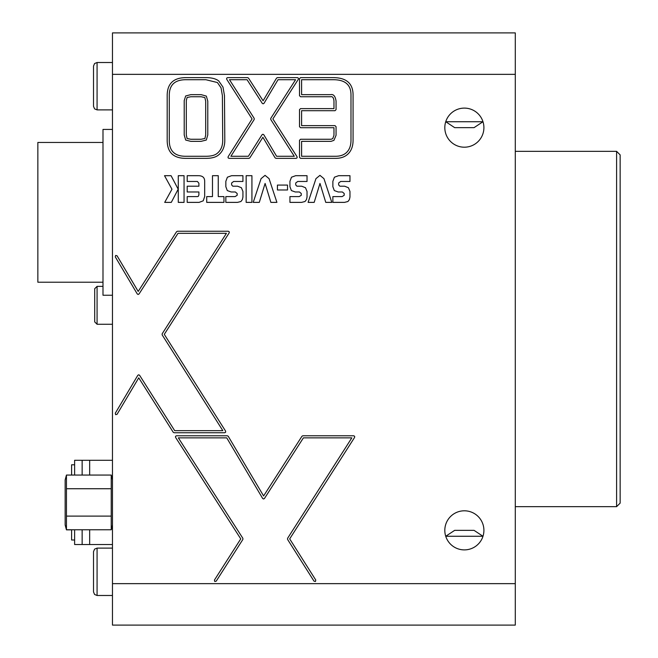 <?xml version="1.0" encoding="UTF-8"?>
<svg xmlns="http://www.w3.org/2000/svg" width="658" height="658" viewBox="0 0 658 658"><rect width="100%" height="100%" fill="white"/><g stroke="black" fill="none" stroke-linecap="round" stroke-linejoin="round"><path stroke-width="0.99" d="M299.505 78.672L300.55 77.628L333.154 77.628C346.404 77.652 353.042 83.459 353.075 95.04L353.075 140.195C353.066 145.854 351.536 150.295 348.477 153.511C345.409 156.736 341.099 158.356 335.564 158.364L300.55 158.364L299.505 157.32L299.505 140.302L300.55 139.257L331.081 139.257L332.759 138.641L333.968 135.293L333.968 127.718L300.55 127.718L299.505 126.673L299.505 109.656L300.55 108.611L333.968 108.611L333.968 101.003C333.639 97.697 332.529 96.274 330.653 96.742L300.55 96.742L299.505 95.698L299.505 78.672M178.285 175.686L184.059 175.686L184.059 202.376L178.285 202.376L178.285 175.686M218.259 196.594L223.95 196.594L223.95 202.376L206.711 202.376L206.711 196.594L212.485 196.594L212.485 175.686L218.259 175.686L218.259 196.594M246.158 175.686L251.932 175.686L251.932 202.376L246.158 202.376L246.158 175.686M277.429 185.087L287.53 185.087L287.53 189.981L277.429 189.981L277.429 185.087M319.952 175.357L323.95 178.647L331.796 202.376L325.759 202.376L319.985 183.426L314.179 202.376L308.1 202.376L315.955 178.647L319.952 175.357M176.558 231.723L177.438 231.246L228.326 231.246L229.247 231.789L229.206 232.85L164.286 334.354L225.612 431.155L225.645 432.216L224.732 432.758L174.115 432.758L173.235 432.273L138.739 377.84L117.075 414.301L115.644 414.672L115.282 413.24L137.81 375.307L138.706 374.797L139.595 375.282L174.691 430.669L222.832 430.669L162.172 334.914L162.172 333.787L226.418 233.335L178.005 233.335L139.035 293.986L138.139 294.463L137.259 293.953L115.282 256.867L115.644 255.436L117.075 255.798L138.196 291.428L176.558 231.723M515.288 74.354L112.469 74.354L112.469 32.9L515.288 32.9L515.288 625.1L112.469 625.1L112.469 583.646L515.288 583.646M112.469 74.354L112.469 583.646M444.816 127.652A19.543 19.543 0 0 0 474.13 144.579A19.543 19.543 0 0 0 474.13 110.725A19.543 19.543 0 0 0 444.816 127.652M444.816 530.348A19.543 19.543 0 0 0 474.13 547.275A19.543 19.543 0 0 0 474.13 513.421A19.543 19.543 0 0 0 444.816 530.348M175.522 436.312L176.434 435.769L227.339 435.769L228.236 436.279L263.603 495.951L301.964 436.246L302.844 435.769L353.741 435.769L354.654 436.312L354.621 437.381L289.693 538.886L315.774 580.052L315.453 581.491L314.014 581.17L287.579 539.437L287.579 538.318L351.824 437.858L303.412 437.858L264.442 498.509L263.545 498.986L262.665 498.476L226.739 437.858L178.351 437.858L242.868 538.318L242.876 539.445L216.194 581.178L214.755 581.499L214.434 580.052L240.754 538.886L175.563 437.381L175.522 436.312M338.64 184.914L339.857 186.206L344.619 186.206L348.419 187.719L349.966 191.445L349.966 197.087L349.373 199.629L347.926 201.521L344.521 202.376L332.866 202.376L332.866 196.594L342.119 196.594L344.192 195.303L344.192 193.493L342.349 191.972L338.179 191.972L334.305 190.565L332.866 186.683L332.866 181.312L334.42 177.208L338.615 175.686L349.966 175.686L349.966 181.468L340.671 181.468L338.64 183.006L338.64 184.914M295.713 184.914L296.931 186.206L301.685 186.206L305.485 187.719L307.031 191.445L307.031 197.087L306.439 199.629L304.999 201.521L301.594 202.376L289.939 202.376L289.939 196.594L299.193 196.594L301.257 195.303L301.257 193.493L299.415 191.972L295.245 191.972L291.371 190.565L289.939 186.683L289.939 181.312L291.494 177.208L295.689 175.686L307.031 175.686L307.031 181.468L297.745 181.468L295.713 183.006L295.713 184.914M265.067 175.357L269.064 178.647L276.911 202.376L270.874 202.376L265.1 183.426L259.293 202.376L253.223 202.376L261.07 178.647L265.067 175.357M231.616 184.914L232.825 186.206L237.587 186.206L241.396 187.719L242.934 191.445L242.934 197.087L242.341 199.629L240.91 201.521L237.497 202.376L225.842 202.376L225.842 196.594L235.095 196.594L237.16 195.303L237.16 193.493L235.317 191.972L231.155 191.972L227.281 190.565L225.842 186.683L225.842 181.312L227.397 177.208L231.591 175.686L242.934 175.686L242.934 181.468L233.648 181.468L231.616 183.006L231.616 184.914M198.897 183.261L197.416 181.468L187.201 181.468L187.201 175.686L198.264 175.686C202.541 175.686 204.671 177.545 204.671 181.246L204.671 196.561L203.207 200.83L199.086 202.376L187.201 202.376L187.201 196.594L197.564 196.594L198.305 196.347L198.897 194.9L198.897 191.972L187.201 191.972L187.201 186.206L198.897 186.206L198.897 183.261M178.178 189.191L171.294 202.376L164.706 202.376L171.96 189.233L164.516 175.686L171.072 175.686L178.178 189.191M226.656 78.17L227.569 77.628L247.638 77.628L248.518 78.113L263.093 100.789L276.524 78.138L277.421 77.628L297.49 77.628L298.411 78.17L298.37 79.24L272.881 118.933L297.071 156.752L297.103 157.821L296.19 158.364L276.006 158.364L275.102 157.854L262.887 137.292L249.834 157.879L248.946 158.364L228.992 158.364L228.071 157.821L228.104 156.76L252.072 118.933L226.689 79.24L226.656 78.17M167.19 95.583C167.222 83.64 173.498 77.652 186.017 77.628L205.872 77.628C211.539 77.636 215.824 78.721 218.711 80.901L222.98 87.078L224.477 95.583L224.806 140.294C224.789 146.734 222.659 151.661 218.407 155.082C215.742 157.262 211.563 158.356 205.872 158.364L185.795 158.364C173.424 158.331 167.222 152.319 167.19 140.302L167.19 95.583M445.737 121.73L454.67 127.652L474.048 127.652L482.98 121.73L445.737 121.73M482.98 536.27L474.048 530.348L454.67 530.348L445.737 536.27L482.98 536.27M616.595 151.34L620.149 154.893L620.149 503.107L616.595 506.66L616.595 151.34L515.288 151.34M333.935 140.351L331.081 141.347L301.594 141.347L301.594 156.275L335.564 156.275C340.499 156.267 344.307 154.869 346.963 152.072C349.637 149.259 350.977 145.303 350.985 140.195L350.985 95.04C351.043 84.783 345.096 79.667 333.154 79.717L301.594 79.717L301.594 94.653L330.653 94.653C333.466 94.004 335.267 96.126 336.057 101.003L336.057 109.656L335.012 110.7L301.594 110.7L301.594 125.629L335.012 125.629L336.057 126.673L336.057 135.293L333.935 140.351M263.151 103.824L262.254 103.347L247.071 79.717L229.486 79.717L254.194 118.366L254.194 119.493L230.884 156.275L248.379 156.275L262.032 134.734L262.912 134.248L263.809 134.758L276.599 156.275L294.282 156.275L270.759 119.493L270.767 118.366L295.582 79.717L278.021 79.717L264.031 103.314L263.151 103.824M169.279 140.302C169.229 151.003 174.732 156.324 185.795 156.275L205.872 156.275C211.062 156.267 214.796 155.329 217.082 153.462C220.858 150.468 222.733 146.076 222.717 140.302L222.388 95.591L221.039 87.835L217.42 82.538L205.872 79.717L186.017 79.717C174.806 79.667 169.229 84.956 169.279 95.583L169.279 140.302M187.086 138.501L190.787 139.257L201.101 139.257L204.909 138.493L205.691 134.972L205.691 101.135L204.852 97.581L201.175 96.742L190.812 96.742L187.094 97.499L186.296 100.592L186.296 134.972L187.086 138.501M184.207 100.592L185.696 95.953L190.812 94.653L201.175 94.653L206.332 96.101L207.78 101.135L207.78 134.972L206.299 140.047L201.101 141.347L190.787 141.347L185.696 140.055L184.207 134.972L184.207 100.592M112.526 479.912L111.227 475.06L111.227 529.764L66.45 529.764L66.45 475.06L111.227 475.06M111.227 488.738L66.45 488.738M111.227 516.094L66.45 516.094M65.841 527.033L65.15 524.92L65.15 479.912L66.45 475.06M71.607 529.855L66.45 529.855L66.154 528.645M65.15 479.995L65.15 525.002L66.45 529.855M112.469 295.245L102.993 295.245L102.993 129.429L112.469 129.429M102.993 282.216L37.851 282.216L37.851 142.457L102.993 142.457M97.071 324.262L94.703 321.894L94.703 288.73L97.071 286.362L97.071 324.262L112.469 324.262M93.518 585.48L93.518 583.58M93.518 571.802L93.518 551.667L94.579 549.134L97.071 548.114L97.071 595.49L94.579 594.47L93.518 591.937L93.518 571.802M93.518 99.876L93.518 97.976M93.518 86.198L93.518 66.063L94.579 63.53L97.071 62.51L97.071 109.886L94.579 108.866L93.518 106.333L93.518 86.198M82.143 475.06L82.143 460.279L112.469 460.279L74.617 460.279L74.617 464.795L71.607 464.795L74.617 464.795M71.607 529.764L71.607 540.004L74.617 540.004L74.617 544.52L112.469 544.52L82.143 544.52L82.143 529.764M82.143 460.279L74.617 460.279L74.617 475.06M89.661 529.764L89.661 544.52M74.617 544.52L74.617 529.764M89.661 460.279L89.661 475.06M71.607 475.06L71.607 464.795M616.595 506.66L515.288 506.66M112.469 525.133L111.227 529.764M97.071 286.362L102.993 286.362M112.469 548.114L97.071 548.114M112.469 595.49L97.071 595.49M112.469 62.51L97.071 62.51M112.469 109.886L97.071 109.886"/></g></svg>
